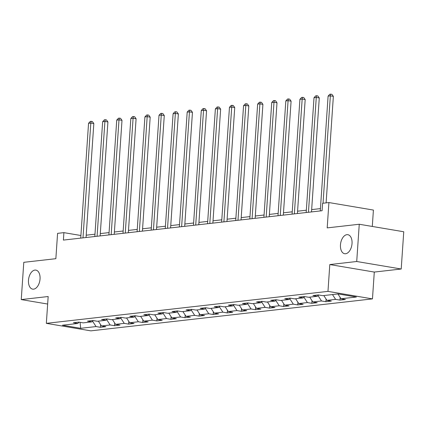 <?xml version="1.0" encoding="UTF-8"?>
<svg xmlns="http://www.w3.org/2000/svg" width="425" height="425" viewBox="0 0 425 425"><rect width="100%" height="100%" fill="white"/><g stroke="black" fill="none" stroke-linecap="round" stroke-linejoin="round"><path stroke-width="0.64" d="M340.462 244.864A9.648 5.668 99.6 0 1 347.852 234.696A9.648 5.668 99.6 0 1 352.027 243.552A9.648 5.668 99.6 0 1 344.643 253.72A9.648 5.668 99.6 0 1 340.462 244.864M28.48 280.277A9.648 5.668 99.6 0 1 35.865 270.109A9.648 5.668 99.6 0 1 40.04 278.965A9.648 5.668 99.6 0 1 32.656 289.133A9.648 5.668 99.6 0 1 28.48 280.277M372.295 226.451L373.41 210.067L328.918 202.555L322.596 203.278L322.086 210.726L63.399 240.088L63.904 232.64L57.582 233.357L55.856 258.687L23.789 262.326L21.25 299.582L47.653 304.04M401.211 269.009L403.75 231.758L359.258 224.251L356.718 261.502L329.8 264.557L327.973 291.38L372.465 298.887L374.292 272.064L401.211 269.009L356.718 261.502M327.973 291.38L46.341 323.351L90.833 330.857L372.465 298.887M80.702 328.307L96.061 326.565L100.449 327.303L105.868 326.687L101.479 325.948L110.149 324.966L114.537 325.704L119.956 325.088L115.568 324.349L124.243 323.367L128.632 324.105L134.05 323.489L129.662 322.75L138.332 321.767L142.72 322.506L148.139 321.89L143.751 321.151L152.421 320.163L156.809 320.907L162.233 320.291L157.84 319.552L166.515 318.564L170.903 319.308L176.322 318.692L171.934 317.953L180.604 316.965L184.992 317.709L190.411 317.092L186.023 316.354L194.692 315.366L199.086 316.11L204.505 315.493L200.117 314.75L208.787 313.767L213.175 314.511L218.593 313.894L214.205 313.151L222.875 312.168L227.263 312.912L232.682 312.295L228.294 311.552L236.969 310.569L241.357 311.307L246.776 310.696L242.388 309.953L251.058 308.97L255.446 309.708L260.865 309.097L256.477 308.353L265.147 307.371L269.535 308.109L274.959 307.493L270.566 306.754L279.241 305.772L283.629 306.51L289.048 305.894L284.66 305.155L293.33 304.172L297.718 304.911L303.137 304.295L298.748 303.556L307.418 302.573L311.812 303.312L317.231 302.696L312.842 301.957L321.513 300.974L325.901 301.713L331.319 301.097L326.931 300.358L335.601 299.375L339.989 300.114L345.408 299.498L341.02 298.759L356.378 297.017L338.098 293.93L322.745 295.672L318.357 294.934L312.933 295.55L317.326 296.289L308.651 297.272L304.263 296.533L298.844 297.149L303.232 297.888L294.562 298.871L290.174 298.132L284.755 298.748L289.143 299.487L280.473 300.47L276.08 299.731L270.661 300.348L275.049 301.086L266.379 302.069L261.991 301.33L256.572 301.947L260.961 302.685L252.291 303.673L247.903 302.929L242.484 303.546L246.872 304.284L238.202 305.272L233.808 304.528L228.39 305.145L232.778 305.883L224.108 306.871L219.72 306.127L214.301 306.744L218.689 307.482L210.019 308.47L205.631 307.727L200.207 308.343L204.6 309.087L195.925 310.069L191.537 309.326L186.118 309.942L190.506 310.686L181.836 311.668L177.448 310.925L172.029 311.541L176.417 312.285L167.748 313.267L163.354 312.529L157.935 313.14L162.323 313.884L153.653 314.867L149.265 314.128L143.847 314.739L148.235 315.483L139.565 316.466L135.177 315.727L129.758 316.343L134.146 317.082L125.476 318.065L121.082 317.326L115.664 317.942L120.052 318.681L111.382 319.664L106.994 318.925L101.575 319.542L105.963 320.28L97.293 321.263L92.905 320.524L87.481 321.141L91.874 321.879L83.199 322.862L78.811 322.123L73.392 322.74L77.78 323.478L62.427 325.221L80.702 328.307L80.049 322.331M318.649 294.982L317.326 296.289M335.601 299.375L332.478 294.567M326.931 300.358L323.808 295.55M304.555 296.581L303.232 297.888M321.513 300.974L318.022 295.603M312.842 301.957L309.719 297.155M290.466 298.18L289.143 299.487M307.418 302.573L303.928 297.203M298.748 303.556L295.625 298.754M276.377 299.779L275.049 301.086M293.33 304.172L289.839 298.802M284.66 305.155L281.536 300.353M262.283 301.378L260.961 302.685M279.241 305.772L275.745 300.401M270.566 306.754L267.442 301.952M248.195 302.977L246.872 304.284M265.147 307.371L261.657 302M256.477 308.353L253.353 303.551M234.101 304.582L232.778 305.883M251.058 308.97L247.568 303.599M242.388 309.953L239.264 305.15M220.012 306.181L218.689 307.482M236.969 310.569L233.474 305.198M228.294 311.552L225.17 306.749M205.923 307.78L204.6 309.087M222.875 312.168L219.385 306.797M214.205 313.151L211.082 308.348M191.829 309.379L190.506 310.686M208.787 313.767L205.296 308.396M200.117 314.75L196.993 309.947M177.74 310.978L176.417 312.285M194.692 315.366L191.202 309.995M186.023 316.354L182.899 311.546M163.652 312.577L162.323 313.884M180.604 316.965L177.113 311.599M171.934 317.953L168.81 313.145M149.558 314.176L148.235 315.483M166.515 318.564L163.019 313.198M157.84 319.552L154.716 314.744M135.469 315.775L134.146 317.082M152.421 320.163L148.931 314.797M143.751 321.151L140.627 316.343M121.375 317.374L120.052 318.681M138.332 321.767L134.842 316.397M129.662 322.75L126.538 317.942M107.286 318.973L105.963 320.28M124.243 323.367L120.748 317.996M115.568 324.349L112.444 319.547M93.197 320.572L91.874 321.879M110.149 324.966L106.659 319.595M101.479 325.948L98.356 321.146M79.103 322.171L77.78 323.478M96.061 326.565L92.57 321.194M328.918 202.555L327.192 227.89L359.258 224.251M46.341 323.351L48.168 296.528L21.25 299.582M80.909 235.508L63.904 232.64M320.429 208.611L311.663 209.605M306.34 210.21L297.569 211.204M292.251 211.809L283.48 212.808M278.157 213.408L269.392 214.407M264.068 215.008L255.298 216.006M249.974 216.607L241.209 217.605M235.886 218.206L227.12 219.204M221.797 219.81L213.026 220.803M207.703 221.409L198.937 222.403M193.614 223.008L184.843 224.002M179.525 224.607L170.754 225.601M165.431 226.206L156.666 227.2M151.343 227.805L142.572 228.799M137.248 229.404L128.483 230.398M123.16 231.003L114.394 231.997M109.071 232.602L100.3 233.596M94.977 234.202L86.211 235.2M341.02 298.759L337.896 293.951M100.449 327.303L100.629 324.642M114.537 325.704L114.718 323.043M128.632 324.105L128.812 321.443M142.72 322.506L142.901 319.844M156.809 320.907L156.995 318.245M170.903 319.308L171.084 316.646M184.992 317.709L185.173 315.047M199.086 316.11L199.267 313.448M213.175 314.511L213.355 311.849M227.263 312.912L227.444 310.25M241.357 311.307L241.538 308.646M255.446 309.708L255.627 307.047M269.535 308.109L269.721 305.447M283.629 306.51L283.81 303.848M297.718 304.911L297.898 302.249M311.812 303.312L311.993 300.65M325.901 301.713L326.081 299.051M339.989 300.114L340.17 297.452M329.8 264.557L374.292 272.064M86.052 237.517L93.824 123.547L90.817 123.043L82.987 237.867M88.559 123.298L90.27 121.438L91.173 121.332L90.817 123.043L88.559 123.298L80.729 238.122M91.173 121.332L92.374 121.539L93.824 123.547M100.141 235.917L107.913 121.948L104.906 121.444L97.081 236.268M102.648 121.699L104.359 119.839L105.262 119.733L104.906 121.444L102.648 121.699L94.823 236.523M105.262 119.733L106.468 119.94L107.913 121.948M114.235 234.318L122.002 120.349L118.995 119.845L111.169 234.669M116.737 120.1L118.453 118.24L119.356 118.134L118.995 119.845L116.737 120.1L108.912 234.924M119.356 118.134L120.557 118.336L122.002 120.349M128.323 232.719L136.096 118.75L133.089 118.246L125.258 233.07M130.831 118.501L132.542 116.636L133.445 116.535L133.089 118.246L130.831 118.501L123 233.325M133.445 116.535L134.645 116.737L136.096 118.75M142.417 231.12L150.184 117.151L147.178 116.647L139.352 231.466M144.92 116.902L146.63 115.037L147.533 114.936L147.178 116.647L144.92 116.902L137.094 231.726M147.533 114.936L148.739 115.138L150.184 117.151M156.506 229.521L164.273 115.552L161.272 115.047L153.441 229.867M159.014 115.302L160.724 113.438L161.627 113.337L161.272 115.047L159.014 115.302L151.183 230.127M161.627 113.337L162.828 113.539L164.273 115.552M170.595 227.922L178.367 113.953L175.36 113.443L167.53 228.268M173.102 113.703L174.813 111.839L175.716 111.738L175.36 113.443L173.102 113.703L165.272 228.528M175.716 111.738L176.917 111.94L178.367 113.953M184.689 226.323L192.456 112.354L189.449 111.844L181.624 226.668M187.191 112.104L188.902 110.24L189.805 110.139L189.449 111.844L187.191 112.104L179.366 226.923M189.805 110.139L191.011 110.341L192.456 112.354M198.778 224.724L206.55 110.755L203.543 110.245L195.712 225.069M201.285 110.505L202.996 108.641L203.899 108.54L203.543 110.245L201.285 110.505L193.455 225.324M203.899 108.54L205.1 108.742L206.55 110.755M212.867 223.125L220.639 109.156L217.632 108.646L209.807 223.47M215.374 108.906L217.085 107.042L217.988 106.941L217.632 108.646L215.374 108.906L207.549 223.725M217.988 106.941L219.194 107.142L220.639 109.156M226.961 221.526L234.727 107.557L231.721 107.047L223.895 221.871M229.463 107.302L231.179 105.442L232.082 105.342L231.721 107.047L229.463 107.302L221.637 222.126M232.082 105.342L233.282 105.543L234.727 107.557M241.049 219.922L248.822 105.958L245.815 105.448L237.984 220.272M243.557 105.703L245.268 103.843L246.171 103.743L245.815 105.448L243.557 105.703L235.726 220.527M246.171 103.743L247.371 103.944L248.822 105.958M255.143 218.322L262.91 104.359L259.903 103.849L252.078 218.673M257.646 104.104L259.356 102.244L260.259 102.143L259.903 103.849L257.646 104.104L249.82 218.928M260.259 102.143L261.465 102.345L262.91 104.359M269.232 216.723L276.999 102.754L273.998 102.25L266.167 217.074M271.74 102.505L273.45 100.645L274.353 100.539L273.998 102.25L271.74 102.505L263.909 217.329M274.353 100.539L275.554 100.746L276.999 102.754M283.321 215.124L291.093 101.155L288.086 100.651L280.256 215.475M285.828 100.906L287.539 99.046L288.442 98.94L288.086 100.651L285.828 100.906L277.998 215.73M288.442 98.94L289.643 99.147L291.093 101.155M297.415 213.525L305.182 99.556L302.175 99.052L294.35 213.876M299.917 99.307L301.628 97.447L302.531 97.341L302.175 99.052L299.917 99.307L292.092 214.131M302.531 97.341L303.737 97.548L305.182 99.556M311.504 211.926L319.276 97.957L316.269 97.453L308.438 212.277M314.011 97.707L315.722 95.848L316.625 95.742L316.269 97.453L314.011 97.707L306.181 212.532M316.625 95.742L317.826 95.944L319.276 97.957M326.103 202.879L333.365 96.358L330.358 95.853L323.037 203.224M328.1 96.108L329.811 94.249L330.714 94.143L330.358 95.853L328.1 96.108L320.275 210.933M330.714 94.143L331.92 94.345L333.365 96.358"/></g></svg>
